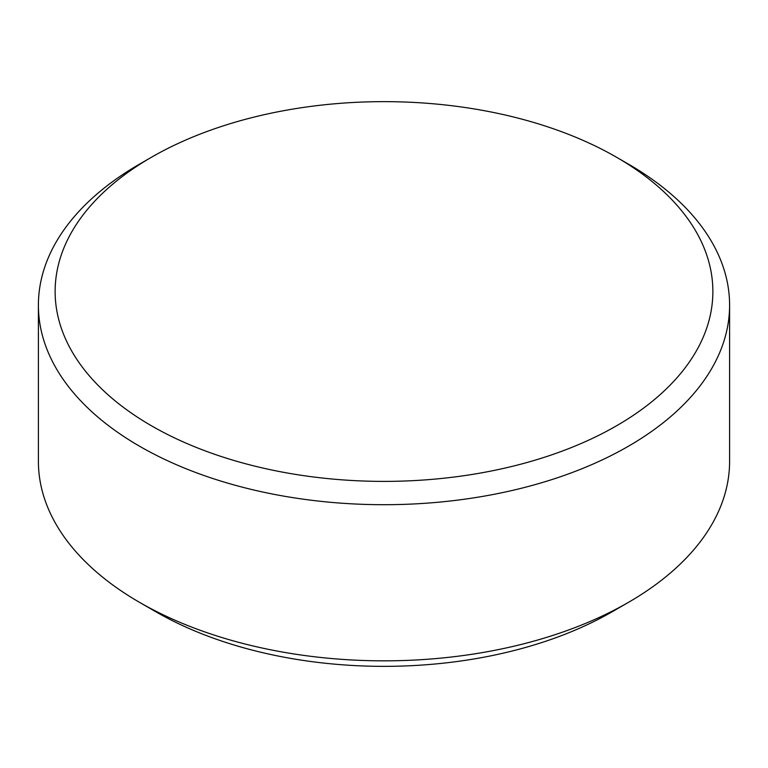 <?xml version="1.0" encoding="UTF-8"?>
<svg xmlns="http://www.w3.org/2000/svg" width="768" height="768" viewBox="0 0 768 768"><rect width="100%" height="100%" fill="white"/><g stroke="black" fill="none" stroke-linecap="round" stroke-linejoin="round"><path stroke-width="1.15" d="M151.45 425.779A328.877 189.878 0 0 0 616.55 425.779A328.877 189.878 0 0 0 616.55 157.258L628.378 164.083A345.6 199.526 180 0 1 729.6 305.174A345.6 199.526 180 0 1 516.259 489.514A345.6 199.526 180 0 1 139.622 446.266A345.6 199.526 180 0 1 38.4 305.174A345.6 199.526 180 0 1 139.622 164.083L151.45 157.258A328.877 189.878 0 0 0 151.45 425.779M628.378 602.4L612.086 611.808A322.56 186.23 180 0 1 155.914 611.808L139.622 602.4A345.6 199.526 0 0 0 628.378 602.4A345.6 199.526 0 0 0 729.6 461.318L729.6 305.174M628.378 164.083L616.55 157.258A328.877 189.878 0 0 0 151.45 157.258M38.4 305.174L38.4 461.318A345.6 199.526 0 0 0 139.622 602.4L155.914 611.808"/></g></svg>
